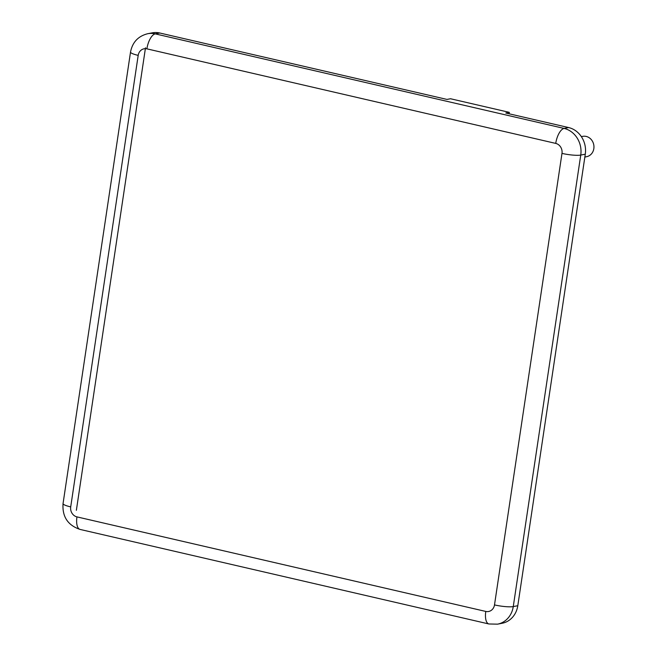 <?xml version="1.0" encoding="UTF-8"?>
<svg xmlns="http://www.w3.org/2000/svg" width="657" height="657" viewBox="0 0 657 657"><rect width="100%" height="100%" fill="white"/><g stroke="black" fill="none" stroke-linecap="round" stroke-linejoin="round"><path stroke-width="0.99" d="M138.192 55.377A14.117 2.357 -171.5 0 1 130.521 52.084L63.047 503.599A14.117 2.357 8.5 0 0 70.71 506.892L138.192 55.377A8.467 7.547 79.1 0 1 146.897 48.848A14.117 5.962 -77 0 1 155.257 33.877L159.791 33.006L446.974 99.421L450.505 98.747L509.331 112.355L509.118 113.801M146.897 48.848L555.74 143.407A8.467 7.547 79.1 0 1 561.981 153.393L494.499 604.908A8.467 7.547 79.1 0 1 485.786 611.437A14.117 5.962 103 0 0 488.907 623.978L497.579 624.15L502.112 623.279A22.584 20.121 -100.9 0 0 517.798 605.713L585.28 154.198A22.584 20.121 -100.9 0 0 568.625 127.557L505.808 113.029L509.331 112.355M159.791 33.006A22.584 20.121 -100.9 0 0 152.243 32.85L147.71 33.721C138.142 36.143 132.418 42.27 130.521 52.084M581.314 136.574L583.071 136.303A10.34 9.214 79.1 0 1 586.216 136.434A10.34 9.214 79.1 0 1 593.953 146.527A10.34 9.214 79.1 0 1 586.964 156.604L584.845 157.097M555.74 143.407A14.117 5.962 -77 0 1 564.092 128.427L155.257 33.877A22.584 20.121 -100.9 0 0 147.71 33.721M561.981 153.393A14.117 2.357 8.5 0 0 580.747 155.068A22.584 20.121 -100.9 0 0 564.092 128.427L568.625 127.557M494.499 604.908A14.117 2.357 8.5 0 0 513.265 606.583L580.747 155.068L585.28 154.198M497.579 624.15A22.584 20.121 -100.9 0 0 513.265 606.583L517.798 605.713M485.786 611.437L76.951 516.887A14.117 5.962 103 0 0 80.072 529.427L488.907 623.978M76.951 516.887A8.467 7.547 79.1 0 1 70.71 506.892M76.368 510.308L145.493 47.78M63.047 503.599C62.144 516.681 67.819 525.296 80.072 529.427"/></g></svg>
